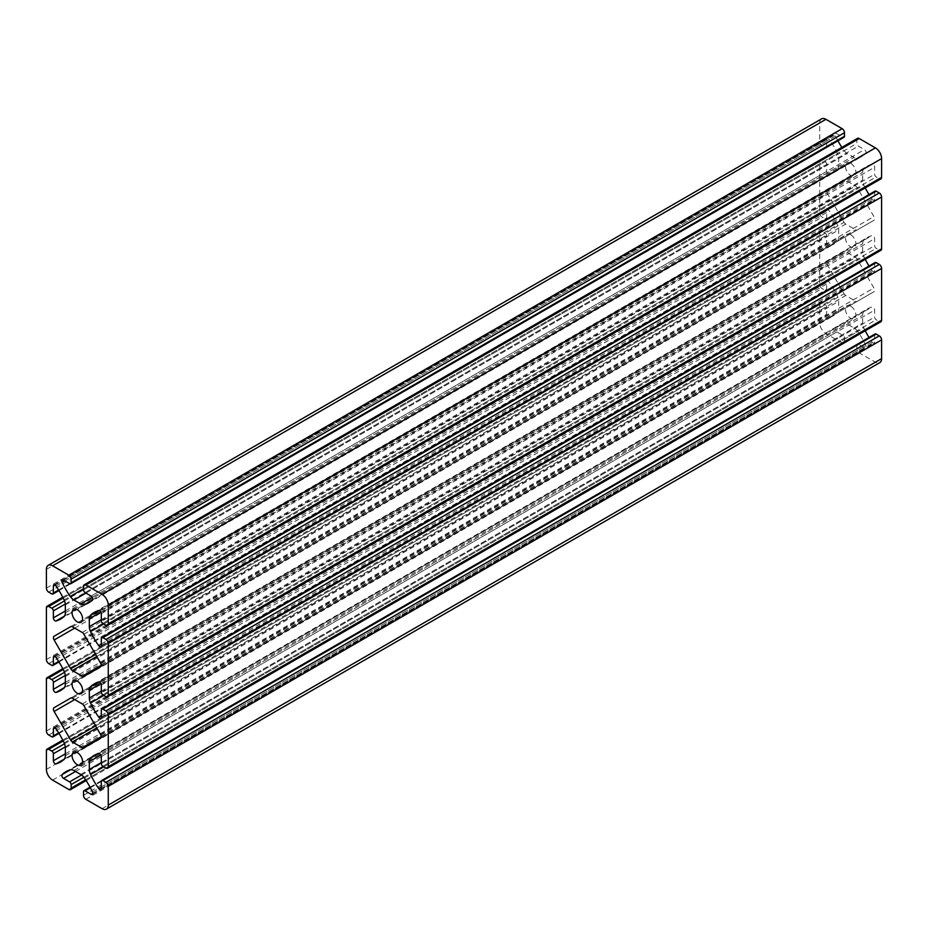 <?xml version="1.0" encoding="UTF-8"?>
<svg xmlns="http://www.w3.org/2000/svg" width="928" height="928" viewBox="0 0 928 928"><rect width="100%" height="100%" fill="white"/><g stroke="black" fill="none" stroke-linecap="round" stroke-linejoin="round"><path stroke-width="0.7" stroke-dasharray="4.64 3.48" d="M850.663 163.247A7.436 4.292 -120 0 0 846.951 162.887A7.436 4.292 -120 0 0 845.814 168.838A7.436 4.292 -120 0 0 850.663 175.392A7.436 4.292 -120 0 0 854.386 175.763A7.436 4.292 -120 0 0 855.523 169.801A7.436 4.292 -120 0 0 850.663 163.247M850.663 234.691A7.436 4.292 -120 0 0 846.951 234.32A7.436 4.292 -120 0 0 845.814 240.282A7.436 4.292 -120 0 0 850.663 246.836A7.436 4.292 -120 0 0 854.386 247.196A7.436 4.292 -120 0 0 855.523 241.245A7.436 4.292 -120 0 0 850.663 234.691M850.663 306.124A7.436 4.292 -120 0 0 846.951 305.753A7.436 4.292 -120 0 0 845.814 311.715A7.436 4.292 -120 0 0 850.663 318.269A7.436 4.292 -120 0 0 854.386 318.64A7.436 4.292 -120 0 0 855.523 312.678A7.436 4.292 -120 0 0 850.663 306.124M821.547 118.888A8.746 5.046 -120 0 0 819.737 122.89L819.737 141.636A3.283 1.891 -120 0 0 822.057 145.661L825.143 147.448A2.192 1.264 -120 0 0 826.245 147.552A2.192 1.264 -120 0 0 826.697 146.554L826.697 139.56A2.366 1.369 60 0 1 827.184 138.469A2.366 1.369 60 0 1 828.368 138.585A2.366 1.369 60 0 1 829.365 139.536A54.682 31.575 60 0 1 837.462 153.514A8.746 5.046 60 0 1 838.68 158.491L838.68 166.321A8.746 5.046 60 0 1 837.462 169.87A54.682 31.575 60 0 1 833.773 172.678A54.682 31.575 60 0 1 829.365 174.51A2.366 1.369 60 0 1 827.614 173.664A2.366 1.369 60 0 1 826.697 171.402L826.697 164.407A2.192 1.264 -120 0 0 825.143 161.727L822.057 159.941A3.283 1.891 -120 0 0 820.41 159.778A3.283 1.891 -120 0 0 819.737 161.286L819.737 213.08A3.283 1.891 -120 0 0 822.057 217.094L825.143 218.88A2.192 1.264 -120 0 0 826.245 218.996A2.192 1.264 -120 0 0 826.697 217.987L826.697 210.992A2.366 1.369 60 0 1 827.184 209.914A2.366 1.369 60 0 1 828.368 210.03A2.366 1.369 60 0 1 829.365 210.981A54.682 31.575 60 0 1 837.462 224.959A8.746 5.046 60 0 1 838.68 229.924L838.68 237.754A8.746 5.046 60 0 1 837.462 241.315A54.682 31.575 60 0 1 833.773 244.11A54.682 31.575 60 0 1 829.365 245.943A2.366 1.369 60 0 1 827.614 245.096A2.366 1.369 60 0 1 826.697 242.846L826.697 235.851A2.192 1.264 -120 0 0 825.143 233.172L822.057 231.385A3.283 1.891 -120 0 0 820.41 231.223A3.283 1.891 -120 0 0 819.737 232.719L819.737 284.513A3.283 1.891 -120 0 0 822.057 288.538L825.143 290.325A2.192 1.264 -120 0 0 826.245 290.429A2.192 1.264 -120 0 0 826.697 289.432L826.697 282.437A2.366 1.369 60 0 1 827.184 281.346A2.366 1.369 60 0 1 828.368 281.462A2.366 1.369 60 0 1 829.365 282.414A54.682 31.575 60 0 1 837.462 296.392A8.746 5.046 60 0 1 838.68 301.356L838.68 309.198A8.746 5.046 60 0 1 837.462 312.748A54.682 31.575 60 0 1 833.773 315.555A54.682 31.575 60 0 1 829.365 317.376A2.366 1.369 60 0 1 827.614 316.541A2.366 1.369 60 0 1 826.697 314.279L826.697 307.284A2.192 1.264 -120 0 0 825.143 304.604L822.057 302.818A3.283 1.891 -120 0 0 820.41 302.656A3.283 1.891 -120 0 0 819.737 304.164L819.737 322.909A8.746 5.046 -120 0 0 825.92 333.628L842.16 343A3.283 1.891 -120 0 0 843.796 343.163A3.283 1.891 -120 0 0 844.48 341.666L844.48 338.094A2.192 1.264 -120 0 0 842.937 335.414L836.882 331.922A2.366 1.369 60 0 1 835.386 329.997A2.366 1.369 60 0 1 835.525 328.06A54.682 31.575 60 0 1 839.318 325.148A54.682 31.575 60 0 1 843.587 323.362A8.746 5.046 60 0 1 847.276 324.081L854.062 328.002A8.746 5.046 60 0 1 857.75 331.54A54.682 31.575 60 0 1 865.812 345.541A2.366 1.369 60 0 1 865.638 347.954A2.366 1.369 60 0 1 864.455 347.838L858.4 344.346A2.192 1.264 -120 0 0 857.31 344.242A2.192 1.264 -120 0 0 856.857 345.239L856.857 348.812A3.283 1.891 -120 0 0 859.177 352.826L875.417 362.198A8.746 5.046 -120 0 0 879.79 362.639M865.244 187.908A54.682 31.575 60 0 1 863.875 185.124A8.746 5.046 60 0 1 862.657 180.16L862.657 172.33A8.746 5.046 60 0 1 863.875 168.768A54.682 31.575 60 0 1 867.564 165.973A54.682 31.575 60 0 1 871.972 164.14A2.366 1.369 60 0 1 872.958 164.337A2.366 1.369 60 0 1 874.64 167.237L874.64 174.232A2.192 1.264 -120 0 0 876.183 176.912L879.28 178.698A3.283 1.891 -120 0 0 880.916 178.86M865.244 259.353A54.682 31.575 60 0 1 863.875 256.569A8.746 5.046 60 0 1 862.657 251.592L862.657 243.762A8.746 5.046 60 0 1 863.875 240.201A54.682 31.575 60 0 1 867.564 237.406A54.682 31.575 60 0 1 871.972 235.573A2.366 1.369 60 0 1 872.958 235.77A2.366 1.369 60 0 1 874.64 238.682L874.64 245.676A2.192 1.264 -120 0 0 876.183 248.344L879.28 250.131A3.283 1.891 -120 0 0 880.916 250.293M865.244 330.786A54.682 31.575 60 0 1 863.875 328.002A8.746 5.046 60 0 1 862.657 323.037L862.657 315.207A8.746 5.046 60 0 1 863.875 311.646A54.682 31.575 60 0 1 867.564 308.85A54.682 31.575 60 0 1 871.972 307.017A2.366 1.369 60 0 1 872.958 307.214A2.366 1.369 60 0 1 874.64 310.114L874.64 317.109A2.192 1.264 -120 0 0 876.183 319.789L879.28 321.575A3.283 1.891 -120 0 0 880.916 321.738M875.092 333.964A2.192 1.264 -120 0 0 874.64 334.973L874.64 341.968A2.366 1.369 60 0 1 874.153 343.047A2.366 1.369 60 0 1 871.972 341.98A54.682 31.575 60 0 1 869.014 337.479M875.092 262.531A2.192 1.264 -120 0 0 874.64 263.529L874.64 270.524A2.366 1.369 60 0 1 874.153 271.614A2.366 1.369 60 0 1 871.972 270.547A54.682 31.575 60 0 1 869.014 266.046M875.092 191.087A2.192 1.264 -120 0 0 874.64 192.096L874.64 199.091A2.366 1.369 60 0 1 874.153 200.17A2.366 1.369 60 0 1 871.972 199.102A54.682 31.575 60 0 1 869.014 194.602M857.53 138.353A3.283 1.891 -120 0 0 856.857 139.85L856.857 143.422A2.192 1.264 -120 0 0 858.4 146.102L864.455 149.605A2.366 1.369 60 0 1 865.952 151.531A2.366 1.369 60 0 1 865.812 153.468A54.682 31.575 60 0 1 862.019 156.368A54.682 31.575 60 0 1 857.75 158.154A8.746 5.046 60 0 1 854.062 157.435L847.276 153.526A8.746 5.046 60 0 1 843.587 149.976A54.682 31.575 60 0 1 841.858 147.401M837.938 140.801A54.682 31.575 60 0 1 835.525 135.987A2.366 1.369 60 0 1 835.687 133.562A2.366 1.369 60 0 1 836.882 133.678L842.937 137.17A2.192 1.264 -120 0 0 844.028 137.286M70.748 626.62L827.451 189.741A3.283 1.891 -120 0 0 827.451 193.534L844.086 222.326A3.283 1.891 -120 0 0 845.721 224.066L855.604 229.773A3.283 1.891 -120 0 0 857.252 229.935L873.874 220.33A3.283 1.891 -120 0 0 873.874 216.549L857.252 187.746A3.283 1.891 -120 0 0 855.604 186.018L845.721 180.31A3.283 1.891 -120 0 0 844.086 180.148L827.451 189.741M100.537 666.814L873.874 220.33M83.914 676.408L857.252 229.935M70.748 698.065L827.451 261.186A3.283 1.891 -120 0 0 827.451 264.967L844.086 293.77A3.283 1.891 -120 0 0 845.721 295.498L855.604 301.206A3.283 1.891 -120 0 0 857.252 301.368L873.874 291.775A3.283 1.891 -120 0 0 873.874 287.982L857.252 259.179A3.283 1.891 -120 0 0 855.604 257.45L845.721 251.743A3.283 1.891 -120 0 0 844.086 251.581L70.748 698.065M100.537 738.247L873.874 291.775M83.914 747.852L857.252 301.368M70.772 698.053L827.451 261.186M56.028 728.898L829.365 282.414M56.028 657.453L829.365 210.981M56.028 586.02L829.365 139.536M101.303 613.721L874.64 167.237M101.303 685.154L874.64 238.682M101.303 756.598L874.64 310.114M46.4 750.636L819.737 304.164M63.197 740.95L822.057 302.818M46.4 769.393L819.737 322.909M52.583 780.112L825.92 333.628M68.823 789.484L842.16 343M85.62 779.787L844.48 341.666M83.845 777.246L844.48 338.094M81.536 775.008L842.937 335.414M75.528 771.481L836.882 331.922M70.389 769.811L835.525 328.06M70.25 769.846L843.587 323.362M73.938 770.565L847.276 324.081M80.724 774.474L854.062 328.002M84.413 778.024L857.75 331.54M92.475 792.013L865.812 345.541M92.8 793.359L864.455 347.838M90.364 787.768L858.4 344.346M83.52 791.723L856.857 345.239M83.52 795.284L856.857 348.812M85.84 799.31L859.177 352.826M102.08 808.682L875.417 362.198M101.303 781.446L874.64 334.973M101.303 788.44L874.64 341.968M101.303 786.921L871.972 341.98M103.808 766.818L863.875 328.002M101.303 762.596L862.657 323.037M100.862 755.021L862.657 315.207M98.496 753.536L863.875 311.646M98.635 753.49L871.972 307.017M101.303 763.593L874.64 317.109M102.857 766.273L876.183 319.789M105.943 768.059L879.28 321.575M101.303 710.013L874.64 263.529M101.303 717.008L874.64 270.524M101.303 715.476L871.972 270.547M103.808 695.385L863.875 256.569M101.303 691.151L862.657 251.592M100.862 683.576L862.657 243.762M98.496 682.092L863.875 240.201M98.635 682.057L871.972 235.573M101.303 692.149L874.64 245.676M102.857 694.828L876.183 248.344M105.943 696.615L879.28 250.131M101.303 638.568L874.64 192.096M101.303 645.563L874.64 199.091M101.303 644.044L871.972 199.102M103.808 623.952L863.875 185.124M101.303 619.718L862.657 180.16M100.862 612.144L862.657 172.33M98.496 610.659L863.875 168.768M98.635 610.624L871.972 164.14M101.303 620.716L874.64 174.232M102.857 623.396L876.183 176.912M105.943 625.182L879.28 178.698M83.52 586.334L856.857 139.85M83.52 589.906L856.857 143.422M85.063 592.586L858.4 146.102M91.118 596.078L864.455 149.605M92.475 599.94L865.812 153.468M92.371 600.045L857.75 158.154M92.266 597.261L854.062 157.435M85.933 593.085L847.276 153.526M83.52 588.793L843.587 149.976M64.867 580.916L835.525 135.987M63.545 580.162L836.882 133.678M69.6 583.654L842.937 137.17M46.4 569.363L819.737 122.89M46.4 588.12L819.737 141.636M48.72 592.134L822.057 145.661M51.817 593.92L825.143 147.448M58.65 589.976L826.697 146.554M55.042 585.069L826.697 139.56M64.125 599.998L837.462 153.514M65.343 604.963L838.68 158.491M65.343 612.793L838.68 166.321M64.125 616.354L837.462 169.87M64.218 616.262L829.365 174.51M65.343 610.96L826.697 171.402M65.296 604L826.697 164.407M64.508 600.88L825.143 161.727M63.197 598.073L822.057 159.941M46.4 607.77L819.737 161.286M46.4 659.553L819.737 213.08M48.72 663.578L822.057 217.094M51.817 665.364L825.143 218.88M58.65 661.409L826.697 217.987M55.042 656.502L826.697 210.992M64.125 671.431L837.462 224.959M65.343 676.408L838.68 229.924M65.343 684.238L838.68 237.754M64.125 687.799L837.462 241.315M64.218 687.694L829.365 245.943M65.343 682.405L826.697 242.846M65.296 675.433L826.697 235.851M64.508 672.324L825.143 233.172M63.197 669.506L822.057 231.385M46.4 679.203L819.737 232.719M46.4 730.997L819.737 284.513M48.72 735.011L822.057 288.538M51.817 736.797L825.143 290.325M58.65 732.853L826.697 289.432M55.042 727.946L826.697 282.437M64.125 742.876L837.462 296.392M65.343 747.84L838.68 301.356M65.343 755.67L838.68 309.198M64.125 759.232L837.462 312.748M64.218 759.127L829.365 317.376M65.343 753.838L826.697 314.279M65.296 746.878L826.697 307.284M64.508 743.757L825.143 304.604M72.384 626.783L845.721 180.31M82.279 632.49L855.604 186.018M83.914 634.23L857.252 187.746M100.537 663.021L873.874 216.549M101.222 665.306L855.604 229.773M96.756 656.467L845.721 224.066M95.596 654.46L844.086 222.326M74.704 628.128L827.451 193.534M72.384 698.227L845.721 251.743M82.279 703.934L855.604 257.45M83.914 705.663L857.252 259.179M100.537 734.466L873.874 287.982M101.222 736.751L855.604 301.206M96.756 727.912L845.721 295.498M95.596 725.905L844.086 293.77M74.704 699.561L827.451 264.967M73.614 609.36L846.951 162.887M73.614 680.804L846.951 234.32M73.614 752.237L846.951 305.753M62.756 740.092L820.41 302.656M86.142 780.599L843.796 343.163M65.981 771.632L839.318 325.148M92.313 794.438L865.638 347.954M90.062 787.199L857.31 344.242M100.816 789.531L874.153 343.047M94.227 755.322L867.564 308.85M100.816 718.086L874.153 271.614M94.227 683.89L867.564 237.406M100.816 646.654L874.153 200.17M94.227 612.445L867.564 165.973M88.682 602.852L862.019 156.368M62.362 580.046L835.687 133.562M58.986 590.521L826.245 147.552M53.847 584.953L827.184 138.469M60.436 619.15L833.773 172.678M62.756 597.214L820.41 159.778M58.986 661.954L826.245 218.996M53.847 656.386L827.184 209.914M60.436 690.594L833.773 244.11M62.756 668.647L820.41 231.223M58.986 733.398L826.245 290.429M53.847 727.83L827.184 281.346M60.436 762.027L833.773 315.555M81.049 765.113L854.386 318.64M81.049 693.68L854.386 247.196M81.049 622.247L854.386 175.763"/><path stroke-width="1.39" d="M77.337 609.731A7.436 4.292 -120 0 0 73.614 609.36A7.436 4.292 -120 0 0 72.477 615.322A7.436 4.292 -120 0 0 77.337 621.876A7.436 4.292 -120 0 0 81.049 622.247A7.436 4.292 -120 0 0 82.186 616.285A7.436 4.292 -120 0 0 77.337 609.731M77.337 681.164A7.436 4.292 -120 0 0 73.614 680.804A7.436 4.292 -120 0 0 72.477 686.755A7.436 4.292 -120 0 0 77.337 693.309A7.436 4.292 -120 0 0 81.049 693.68A7.436 4.292 -120 0 0 82.186 687.718A7.436 4.292 -120 0 0 77.337 681.164M77.337 752.608A7.436 4.292 -120 0 0 73.614 752.237A7.436 4.292 -120 0 0 72.477 758.199A7.436 4.292 -120 0 0 77.337 764.753A7.436 4.292 -120 0 0 81.049 765.113A7.436 4.292 -120 0 0 82.186 759.162A7.436 4.292 -120 0 0 77.337 752.608M55.042 727.946A2.366 1.369 60 0 1 56.028 728.898A54.682 31.575 60 0 1 64.125 742.876A8.746 5.046 60 0 1 65.343 747.84L65.343 755.67A8.746 5.046 60 0 1 64.125 759.232A54.682 31.575 60 0 1 60.436 762.027A54.682 31.575 60 0 1 56.028 763.86A2.366 1.369 60 0 1 54.276 763.025A2.366 1.369 60 0 1 53.36 760.763L53.36 753.768A2.192 1.264 -120 0 0 51.817 751.088L48.72 749.302A3.283 1.891 -120 0 0 47.084 749.14A3.283 1.891 -120 0 0 46.4 750.636L46.4 769.393A8.746 5.046 -120 0 0 52.583 780.112L68.823 789.484A3.283 1.891 -120 0 0 70.47 789.647A3.283 1.891 -120 0 0 71.143 788.15L71.143 784.578A2.192 1.264 -120 0 0 69.6 781.898L63.545 778.395A2.366 1.369 60 0 1 62.048 776.469A2.366 1.369 60 0 1 62.188 774.532A54.682 31.575 60 0 1 65.981 771.632A54.682 31.575 60 0 1 70.25 769.846A8.746 5.046 60 0 1 73.938 770.565L80.724 774.474A8.746 5.046 60 0 1 84.413 778.024A54.682 31.575 60 0 1 92.475 792.013A2.366 1.369 60 0 1 92.313 794.438A2.366 1.369 60 0 1 91.118 794.322L85.063 790.83A2.192 1.264 -120 0 0 83.972 790.714A2.192 1.264 -120 0 0 83.52 791.723L83.52 795.284A3.283 1.891 -120 0 0 85.84 799.31L102.08 808.682A8.746 5.046 -120 0 0 106.453 809.112A8.746 5.046 -120 0 0 108.263 805.11L108.263 786.364A3.283 1.891 -120 0 0 105.943 782.339L102.857 780.552A2.192 1.264 -120 0 0 101.755 780.448A2.192 1.264 -120 0 0 101.303 781.446L101.303 788.44A2.366 1.369 60 0 1 100.816 789.531A2.366 1.369 60 0 1 98.635 788.464A54.682 31.575 60 0 1 90.538 774.486A8.746 5.046 60 0 1 89.32 769.509L89.32 761.679A8.746 5.046 60 0 1 90.538 758.13A54.682 31.575 60 0 1 94.227 755.322A54.682 31.575 60 0 1 98.635 753.49A2.366 1.369 60 0 1 99.632 753.687A2.366 1.369 60 0 1 101.303 756.598L101.303 763.593A2.192 1.264 -120 0 0 102.857 766.273L105.943 768.059A3.283 1.891 -120 0 0 107.59 768.222A3.283 1.891 -120 0 0 108.263 766.714L108.263 714.92A3.283 1.891 -120 0 0 105.943 710.906L102.857 709.12A2.192 1.264 -120 0 0 101.755 709.004A2.192 1.264 -120 0 0 101.303 710.013L101.303 717.008A2.366 1.369 60 0 1 100.816 718.086A2.366 1.369 60 0 1 98.635 717.019A54.682 31.575 60 0 1 90.538 703.041A8.746 5.046 60 0 1 89.32 698.076L89.32 690.246A8.746 5.046 60 0 1 90.538 686.685A54.682 31.575 60 0 1 94.227 683.89A54.682 31.575 60 0 1 98.635 682.057A2.366 1.369 60 0 1 99.632 682.254A2.366 1.369 60 0 1 101.303 685.154L101.303 692.149A2.192 1.264 -120 0 0 102.857 694.828L105.943 696.615A3.283 1.891 -120 0 0 107.59 696.777A3.283 1.891 -120 0 0 108.263 695.281L108.263 643.487A3.283 1.891 -120 0 0 105.943 639.462L102.857 637.675A2.192 1.264 -120 0 0 101.755 637.571A2.192 1.264 -120 0 0 101.303 638.568L101.303 645.563A2.366 1.369 60 0 1 100.816 646.654A2.366 1.369 60 0 1 98.635 645.586A54.682 31.575 60 0 1 90.538 631.608A8.746 5.046 60 0 1 89.32 626.644L89.32 618.802A8.746 5.046 60 0 1 90.538 615.252A54.682 31.575 60 0 1 94.227 612.445A54.682 31.575 60 0 1 98.635 610.624A2.366 1.369 60 0 1 99.632 610.821A2.366 1.369 60 0 1 101.303 613.721L101.303 620.716A2.192 1.264 -120 0 0 102.857 623.396L105.943 625.182A3.283 1.891 -120 0 0 107.59 625.344A3.283 1.891 -120 0 0 108.263 623.836L108.263 605.091A8.746 5.046 -120 0 0 102.08 594.372L85.84 585A3.283 1.891 -120 0 0 84.204 584.837A3.283 1.891 -120 0 0 83.52 586.334L83.52 589.906A2.192 1.264 -120 0 0 85.063 592.586L91.118 596.078A2.366 1.369 60 0 1 92.614 598.003A2.366 1.369 60 0 1 92.475 599.94A54.682 31.575 60 0 1 88.682 602.852A54.682 31.575 60 0 1 84.413 604.638A8.746 5.046 60 0 1 80.724 603.919L73.938 599.998A8.746 5.046 60 0 1 70.25 596.46A54.682 31.575 60 0 1 62.188 582.459A2.366 1.369 60 0 1 62.362 580.046A2.366 1.369 60 0 1 63.545 580.162L69.6 583.654A2.192 1.264 -120 0 0 70.69 583.758A2.192 1.264 -120 0 0 71.143 582.761L71.143 579.188A3.283 1.891 -120 0 0 68.823 575.174L52.583 565.802A8.746 5.046 -120 0 0 48.21 565.361A8.746 5.046 -120 0 0 46.4 569.363L46.4 588.12A3.283 1.891 -120 0 0 48.72 592.134L51.817 593.92A2.192 1.264 -120 0 0 52.908 594.036A2.192 1.264 -120 0 0 53.36 593.027L53.36 586.032A2.366 1.369 60 0 1 53.847 584.953A2.366 1.369 60 0 1 55.042 585.069A2.366 1.369 60 0 1 56.028 586.02A54.682 31.575 60 0 1 64.125 599.998A8.746 5.046 60 0 1 65.343 604.963L65.343 612.793A8.746 5.046 60 0 1 64.125 616.354A54.682 31.575 60 0 1 60.436 619.15A54.682 31.575 60 0 1 56.028 620.983A2.366 1.369 60 0 1 54.276 620.148A2.366 1.369 60 0 1 53.36 617.886L53.36 610.891A2.192 1.264 -120 0 0 51.817 608.211L48.72 606.425A3.283 1.891 -120 0 0 47.084 606.262A3.283 1.891 -120 0 0 46.4 607.77L46.4 659.553A3.283 1.891 -120 0 0 48.72 663.578L51.817 665.364A2.192 1.264 -120 0 0 52.908 665.469A2.192 1.264 -120 0 0 53.36 664.471L53.36 657.476A2.366 1.369 60 0 1 53.847 656.386A2.366 1.369 60 0 1 55.042 656.502A2.366 1.369 60 0 1 56.028 657.453A54.682 31.575 60 0 1 64.125 671.431A8.746 5.046 60 0 1 65.343 676.408L65.343 684.238A8.746 5.046 60 0 1 64.125 687.799A54.682 31.575 60 0 1 60.436 690.594A54.682 31.575 60 0 1 56.028 692.427A2.366 1.369 60 0 1 54.276 691.58A2.366 1.369 60 0 1 53.36 689.318L53.36 682.324A2.192 1.264 -120 0 0 51.817 679.656L48.72 677.869A3.283 1.891 -120 0 0 47.084 677.707A3.283 1.891 -120 0 0 46.4 679.203L46.4 730.997A3.283 1.891 -120 0 0 48.72 735.011L51.817 736.797A2.192 1.264 -120 0 0 52.908 736.913A2.192 1.264 -120 0 0 53.36 735.904L53.36 728.909A2.366 1.369 60 0 1 53.847 727.83A2.366 1.369 60 0 1 55.042 727.946L53.36 728.909M106.453 809.112L879.79 362.639A8.746 5.046 -120 0 0 881.6 358.637L881.6 339.88A3.283 1.891 -120 0 0 879.28 335.866L876.183 334.08A2.192 1.264 -120 0 0 875.092 333.964L101.755 780.448M869.014 337.479A54.682 31.575 60 0 1 865.244 330.786M107.59 768.222L880.916 321.738A3.283 1.891 -120 0 0 881.6 320.23L881.6 268.447A3.283 1.891 -120 0 0 879.28 264.422L876.183 262.636A2.192 1.264 -120 0 0 875.092 262.531L101.755 709.004M869.014 266.046A54.682 31.575 60 0 1 865.244 259.353M107.59 696.777L880.916 250.293A3.283 1.891 -120 0 0 881.6 248.797L881.6 197.003A3.283 1.891 -120 0 0 879.28 192.989L876.183 191.203A2.192 1.264 -120 0 0 875.092 191.087L101.755 637.571M869.014 194.602A54.682 31.575 60 0 1 865.244 187.908M107.59 625.344L880.916 178.86A3.283 1.891 -120 0 0 881.6 177.364L881.6 158.607A8.746 5.046 -120 0 0 875.417 147.888L859.177 138.516A3.283 1.891 -120 0 0 857.53 138.353L84.204 584.837M841.858 147.401A54.682 31.575 60 0 1 837.938 140.801M70.69 583.758L844.028 137.286A2.192 1.264 -120 0 0 844.48 136.277L844.48 132.716A3.283 1.891 -120 0 0 842.16 128.69L825.92 119.318A8.746 5.046 -120 0 0 821.547 118.888L48.21 565.361M70.748 626.62L54.126 636.225A3.283 1.891 -120 0 0 54.126 640.007L70.748 668.81A3.283 1.891 -120 0 0 72.384 670.538L82.279 676.245A3.283 1.891 -120 0 0 83.914 676.408L100.537 666.814A3.283 1.891 -120 0 0 100.537 663.021L83.914 634.23A3.283 1.891 -120 0 0 82.279 632.49L72.384 626.783A3.283 1.891 -120 0 0 70.748 626.62L54.126 636.225M70.748 698.065L54.126 707.658A3.283 1.891 -120 0 0 54.126 711.451L70.748 740.254A3.283 1.891 -120 0 0 72.384 741.982L82.279 747.69A3.283 1.891 -120 0 0 83.914 747.852L100.537 738.247A3.283 1.891 -120 0 0 100.537 734.466L83.914 705.663A3.283 1.891 -120 0 0 82.279 703.934L72.384 698.227A3.283 1.891 -120 0 0 70.748 698.065M54.126 707.658L70.772 698.053M48.72 749.302L63.197 740.95M71.143 788.15L85.62 779.787M71.143 784.578L83.845 777.246M69.6 781.898L81.536 775.008M63.545 778.395L75.528 771.481M62.188 774.532L70.389 769.811M91.118 794.322L92.8 793.359M85.063 790.83L90.364 787.768M108.263 805.11L881.6 358.637M108.263 786.364L881.6 339.88M105.943 782.339L879.28 335.866M102.857 780.552L876.183 334.08M98.635 788.464L101.303 786.921M90.538 774.486L103.808 766.818M89.32 769.509L101.303 762.596M89.32 761.679L100.862 755.021M90.538 758.13L98.496 753.536M108.263 766.714L881.6 320.23M108.263 714.92L881.6 268.447M105.943 710.906L879.28 264.422M102.857 709.12L876.183 262.636M98.635 717.019L101.303 715.476M90.538 703.041L103.808 695.385M89.32 698.076L101.303 691.151M89.32 690.246L100.862 683.576M90.538 686.685L98.496 682.092M108.263 695.281L881.6 248.797M108.263 643.487L881.6 197.003M105.943 639.462L879.28 192.989M102.857 637.675L876.183 191.203M98.635 645.586L101.303 644.044M90.538 631.608L103.808 623.952M89.32 626.644L101.303 619.718M89.32 618.802L100.862 612.144M90.538 615.252L98.496 610.659M108.263 623.836L881.6 177.364M108.263 605.091L881.6 158.607M102.08 594.372L875.417 147.888M85.84 585L859.177 138.516M84.413 604.638L92.371 600.045M80.724 603.919L92.266 597.261M73.938 599.998L85.933 593.085M70.25 596.46L83.52 588.793M62.188 582.459L64.867 580.916M71.143 582.761L844.48 136.277M71.143 579.188L844.48 132.716M68.823 575.174L842.16 128.69M52.583 565.802L825.92 119.318M53.36 593.027L58.65 589.976M53.36 586.032L55.042 585.069M56.028 620.983L64.218 616.262M53.36 617.886L65.343 610.96M53.36 610.891L65.296 604M51.817 608.211L64.508 600.88M48.72 606.425L63.197 598.073M53.36 664.471L58.65 661.409M53.36 657.476L55.042 656.502M56.028 692.427L64.218 687.694M53.36 689.318L65.343 682.405M53.36 682.324L65.296 675.433M51.817 679.656L64.508 672.324M48.72 677.869L63.197 669.506M53.36 735.904L58.65 732.853M56.028 763.86L64.218 759.127M53.36 760.763L65.343 753.838M53.36 753.768L65.296 746.878M51.817 751.088L64.508 743.757M82.279 676.245L101.222 665.306M72.384 670.538L96.756 656.467M70.748 668.81L95.596 654.46M54.126 640.007L74.704 628.128M82.279 747.69L101.222 736.751M72.384 741.982L96.756 727.912M70.748 740.254L95.596 725.905M54.126 711.451L74.704 699.561M47.084 749.14L62.756 740.092M70.47 789.647L86.142 780.599M83.972 790.714L90.062 787.199M52.908 594.036L58.986 590.521M47.084 606.262L62.756 597.214M52.908 665.469L58.986 661.954M47.084 677.707L62.756 668.647M52.908 736.913L58.986 733.398"/></g></svg>

